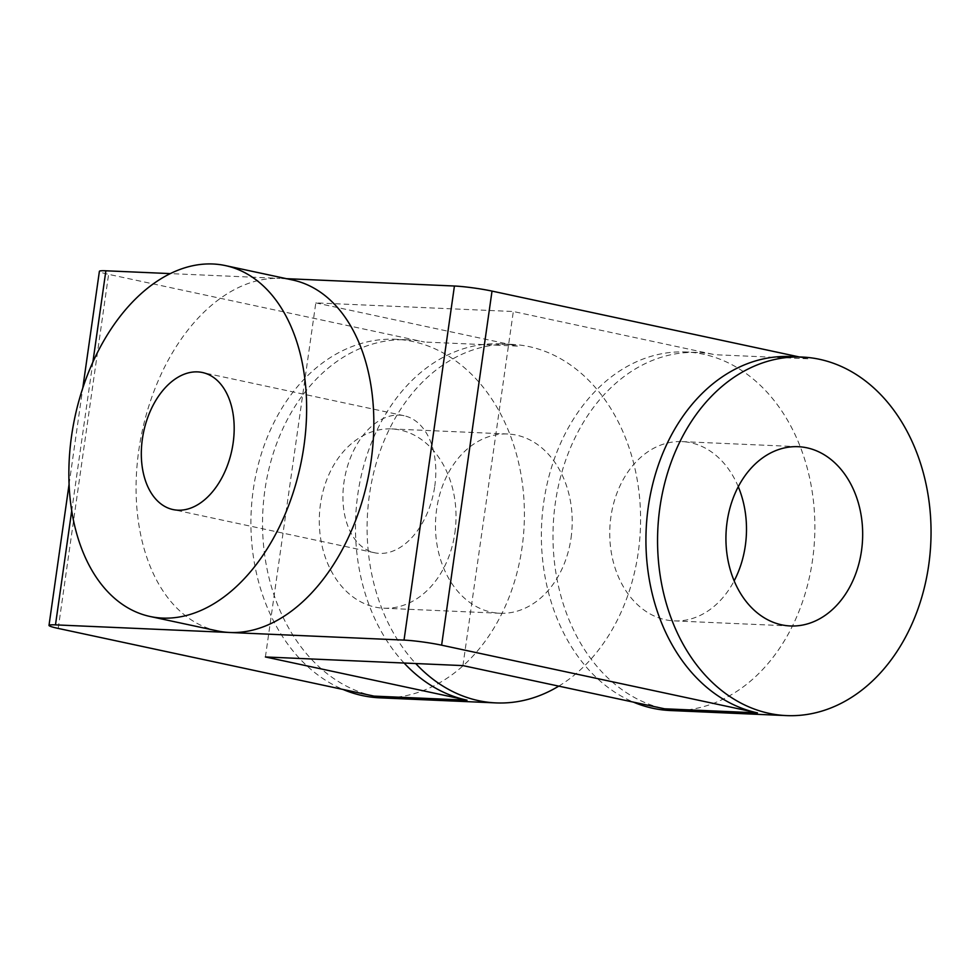 <?xml version="1.0" encoding="UTF-8"?>
<svg xmlns="http://www.w3.org/2000/svg" width="980" height="980" viewBox="0 0 980 980"><rect width="100%" height="100%" fill="white"/><g stroke="black" fill="none" stroke-linecap="round" stroke-linejoin="round"><path stroke-width="0.73" stroke-dasharray="4.9 3.68" d="M434.752 486.227A70.095 45.056 -77.9 0 0 404.054 415.716A70.095 45.056 -77.9 0 0 343.98 482.258A70.095 45.056 -77.9 0 0 374.679 552.781A70.095 45.056 -77.9 0 0 434.752 486.227M738.271 486.717A89.719 68.331 92.5 0 0 682.031 441.613A89.719 68.331 92.5 0 0 610.908 516.852A89.719 68.331 92.5 0 0 674.203 620.891A89.719 68.331 92.5 0 0 734.155 580.871M265.409 656.967L315.805 302.894L513.324 311.518L714.935 354.723A179.438 136.661 92.5 0 0 697.564 352.494A179.438 136.661 92.5 0 0 555.329 502.961A179.438 136.661 92.5 0 0 664.538 708.797M670.283 710.524A179.438 136.661 92.5 0 0 812.53 560.058A179.438 136.661 92.5 0 0 685.951 351.979A179.438 136.661 92.5 0 0 543.704 502.458A179.438 136.661 92.5 0 0 633.435 702.133M217.364 630.899A179.438 115.346 102.1 0 1 138.78 450.371A179.438 115.346 102.1 0 1 280.158 278.406L170.324 273.604M454.867 532.961A89.719 68.331 92.5 0 0 391.571 428.934A89.719 68.331 92.5 0 0 320.46 504.161A89.719 68.331 92.5 0 0 383.744 608.2A89.719 68.331 92.5 0 0 454.867 532.961M571.046 538.045A89.719 68.331 92.5 0 0 507.763 434.005A89.719 68.331 92.5 0 0 436.639 509.233A89.719 68.331 92.5 0 0 499.923 613.272A89.719 68.331 92.5 0 0 571.046 538.045M558.747 686.135A179.438 136.661 92.5 0 0 638.25 552.438A179.438 136.661 92.5 0 0 511.67 344.372A179.438 136.661 92.5 0 0 369.435 494.839A179.438 136.661 92.5 0 0 415.716 663.534M315.805 302.894L517.416 346.087A179.438 136.661 92.5 0 0 500.057 343.858A179.438 136.661 92.5 0 0 357.81 494.337A179.438 136.661 92.5 0 0 404.103 663.031M374.078 696.119A179.438 136.661 -87.5 0 1 264.87 490.27A179.438 136.661 -87.5 0 1 407.104 339.803A179.438 136.661 -87.5 0 1 424.475 342.032L108.609 274.351A26.913 2.23 8.1 0 1 99.397 271.313M379.824 697.833A179.438 136.661 92.5 0 0 522.071 547.367A179.438 136.661 92.5 0 0 395.491 339.288A179.438 136.661 92.5 0 0 253.257 489.767A179.438 136.661 92.5 0 0 342.976 689.442M286.442 278.675L280.158 278.406A179.438 115.346 102.1 0 1 292.555 279.986M790.517 356.549A179.438 136.661 -87.5 0 1 807.875 358.778L799.264 356.941M462.928 665.604L513.324 311.518M807.875 358.778L714.935 354.723M517.416 346.087L424.475 342.032M92.879 362.11L71.724 510.764M58.224 628.425L108.609 274.351M404.054 415.716L202.444 372.51M798.222 446.696L682.031 441.613M507.763 434.005L391.571 428.934M511.67 344.372L500.057 343.858M407.104 339.803L395.491 339.288M499.923 613.272L383.744 608.2M697.564 352.494L685.951 351.979M790.382 625.963L674.203 620.891M69.09 484.218L82.773 388.092M374.679 552.781L173.068 509.576"/><path stroke-width="1.47" d="M233.13 443.021A70.095 45.056 -77.9 0 0 202.444 372.51A70.095 45.056 -77.9 0 0 142.37 439.065A70.095 45.056 -77.9 0 0 173.068 509.576A70.095 45.056 -77.9 0 0 233.13 443.021M734.155 580.871A89.719 68.331 92.5 0 0 745.327 545.652A89.719 68.331 92.5 0 0 738.271 486.717M861.506 550.736A89.719 68.331 92.5 0 0 798.222 446.696A89.719 68.331 92.5 0 0 727.099 521.923A89.719 68.331 92.5 0 0 790.382 625.963A89.719 68.331 92.5 0 0 861.506 550.736M659.895 507.53A179.438 136.661 92.5 0 0 786.462 715.596A179.438 136.661 92.5 0 0 928.709 565.129A179.438 136.661 92.5 0 0 802.13 357.063A179.438 136.661 92.5 0 0 659.895 507.53M441.625 645.183A26.913 2.23 -171.9 0 0 404.03 640.099L454.426 286.013A26.913 2.23 8.1 0 1 492.021 291.097L441.625 645.183L757.479 712.864A179.438 136.661 -87.5 0 1 648.27 507.015A179.438 136.661 -87.5 0 1 790.517 356.549L802.13 357.063M633.435 702.133A179.438 136.661 92.5 0 0 670.283 710.524L786.462 715.596M225.351 265.58L292.555 279.986A179.438 115.346 102.1 0 1 371.138 460.514A179.438 115.346 102.1 0 1 229.761 632.48A179.438 115.346 102.1 0 1 217.364 630.899L150.161 616.506A179.438 115.346 102.1 0 1 71.565 435.965A179.438 115.346 102.1 0 1 225.351 265.58A179.438 115.346 102.1 0 1 303.935 446.121A179.438 115.346 102.1 0 1 150.161 616.506M415.716 663.534A179.438 136.661 92.5 0 0 496.015 702.905A179.438 136.661 92.5 0 0 558.747 686.135M404.103 663.031A179.438 136.661 92.5 0 0 467.031 700.173L265.409 656.967L462.928 665.604L664.538 708.797L757.479 712.864M342.976 689.442A179.438 136.661 92.5 0 0 379.824 697.833L496.015 702.905M404.03 640.099L55.48 624.873A26.913 2.23 -171.9 0 0 49 625.399A26.913 2.23 -171.9 0 0 58.224 628.425L374.078 696.119L467.031 700.173M82.773 388.092L99.397 271.313A26.913 2.23 8.1 0 1 105.877 270.786L92.879 362.11M170.324 273.604L105.877 270.786M454.426 286.013L286.442 278.675M799.264 356.941L492.021 291.097M71.724 510.764L55.48 624.873M49 625.399L69.09 484.218"/></g></svg>
